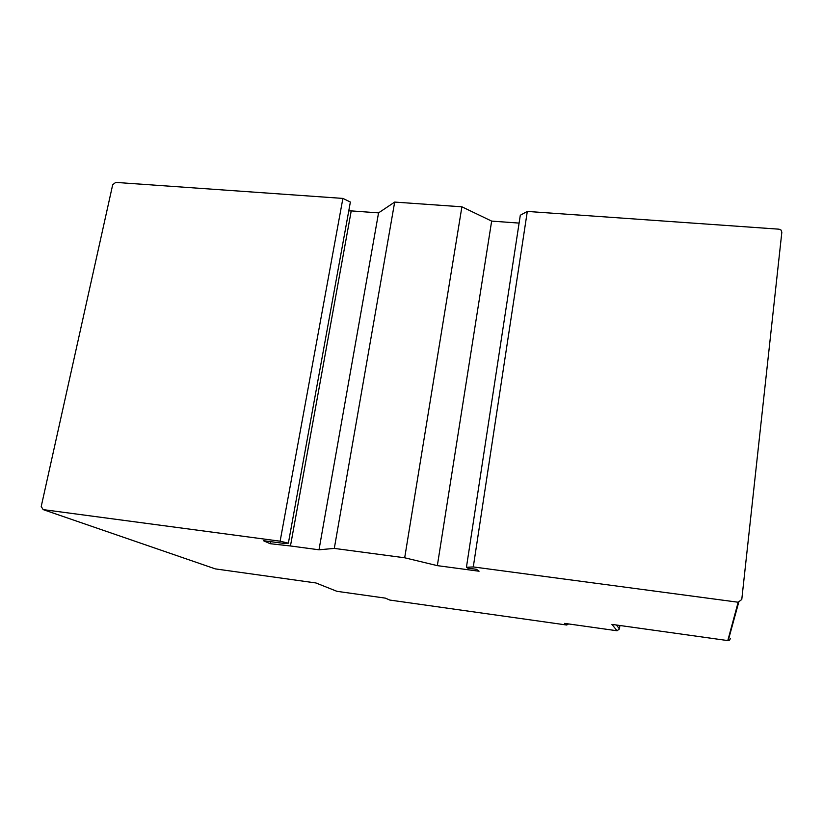 <?xml version="1.0" encoding="UTF-8"?>
<svg xmlns="http://www.w3.org/2000/svg" width="823" height="823" viewBox="0 0 823 823"><rect width="100%" height="100%" fill="white"/><g stroke="black" fill="none" stroke-linecap="round" stroke-linejoin="round"><path stroke-width="1.23" d="M270.51 541.627L270.129 543.694L263.35 540.67L282.598 543.242L288.369 543.17L350.372 202.026L342.893 198.415L115.714 182.397L112.7 184.722L41.222 506.495L43.166 509.612L215.328 568.888L315.939 582.962L336.926 591.315L385.39 598.136L389.793 600.06L566.522 624.996L564.547 623.371L617.065 630.768L611.921 624.379L727.799 640.582L738.159 602.23L741.78 599.473L781.84 232.24L781.048 230.07L779.042 229.185L527.306 211.429L520.301 215.235L466.435 567.253L467.639 568.117L476.476 569.3L479.079 571.224L437.342 565.638L491.65 221.099L461.898 206.81L394.68 202.077L378.549 212.879L351.226 210.894L290.457 545.968L319.005 549.795L378.549 212.879M738.159 602.23L473.287 566.934L527.306 211.429M519.097 223.095L491.65 221.099M437.342 565.638L404.69 557.788L461.898 206.81M404.69 557.788L334.303 548.406L394.68 202.077M334.303 548.406L319.005 549.795M342.893 198.415L280.129 541.195L43.166 509.612M616.427 625.007L619.452 628.947L619.894 625.49M288.369 543.17L280.129 541.195M473.287 566.934L466.435 567.253M270.129 543.694L290.457 545.968M348.757 210.914L351.226 210.894M730.392 638.617L729.507 640.191L727.799 640.582M619.452 628.947L617.065 630.768M568.611 623.947L566.615 624.924M728.201 640.613L738.725 602.261M564.784 623.412L566.738 625.017L568.621 623.947"/></g></svg>
